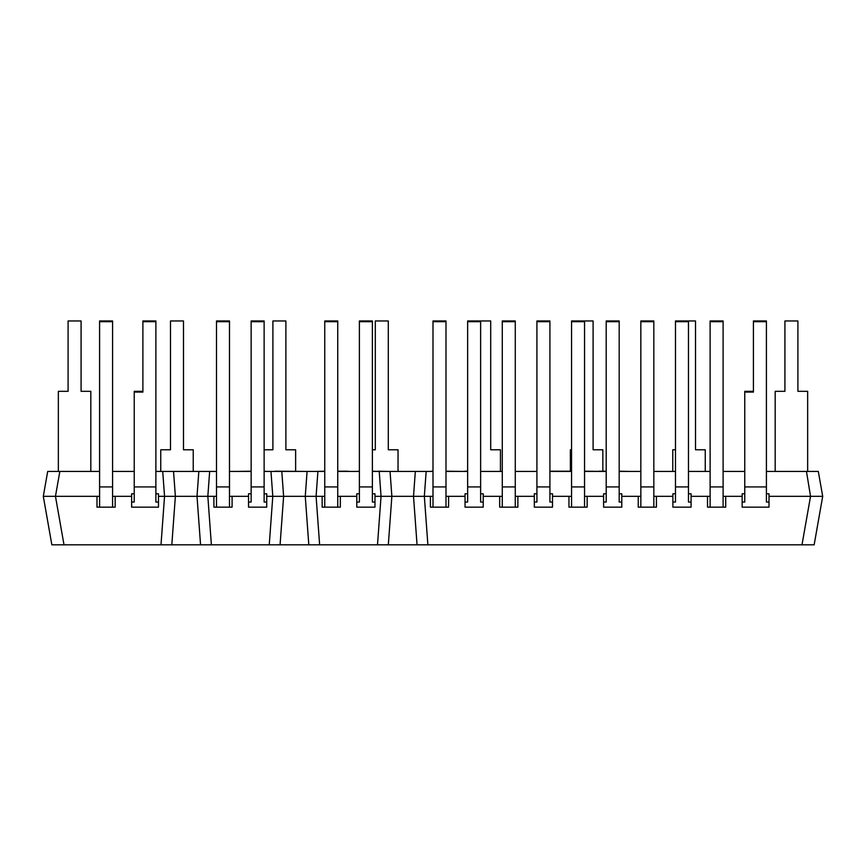 <?xml version="1.0" encoding="UTF-8"?>
<svg xmlns="http://www.w3.org/2000/svg" width="866" height="866" viewBox="0 0 866 866"><rect width="100%" height="100%" fill="white"/><g stroke="black" fill="none" stroke-linecap="round" stroke-linejoin="round"><path stroke-width="1.3" d="M729.605 544.822L136.395 544.822M275.096 471.212L308.761 471.429M316.144 471.429L324.75 471.212M337.74 471.212L347.991 471.212M431.42 471.429L414.078 471.429M431.42 471.212L433 471.212M251.14 471.212L235.898 471.429M264.13 471.212L266.945 471.429M359.39 471.212L356.695 471.429M372.38 471.212L378.193 471.429M378.193 471.212L387.741 471.429M445.99 471.212L464.771 471.429M464.771 471.212L467.64 471.212M599.034 471.212L606.2 471.212M619.19 471.212L630.004 471.429M549.91 471.212L571.56 471.212M397.689 471.429L410.148 471.429M584.55 471.212L604.197 471.429M496.976 471.429L486.703 471.429M766.41 471.429L818.305 471.429L822.7 496.326L818.37 496.326M801.992 544.822L810.544 496.326L822.7 496.326L814.148 544.822L51.852 544.822L43.3 496.326L47.63 496.326M142.89 321.676L155.88 321.676L155.88 320.961L142.89 320.961L142.89 392.082L134.23 392.082L134.23 502.053L131.632 502.053L131.632 493.782L134.23 493.782M134.23 392.082L134.23 391.324L142.89 391.324M155.88 321.676L155.88 502.053L158.478 502.053L158.478 507.151L131.632 507.151L131.632 502.053M158.478 502.053L158.478 493.782L155.88 493.782M264.13 493.782L266.728 493.782L266.728 502.053L264.13 502.053L264.13 320.961L251.14 320.961L251.14 502.053L248.542 502.053L248.542 493.782L251.14 493.782M264.13 321.676L251.14 321.676M266.728 502.053L266.728 507.151L248.542 507.151L248.542 502.053M372.38 493.782L374.978 493.782L374.978 502.053L372.38 502.053L372.38 320.961L359.39 320.961L359.39 502.053L356.792 502.053L356.792 493.782L359.39 493.782M372.38 321.676L359.39 321.676M374.978 502.053L374.978 507.151L356.792 507.151L356.792 502.053M500.44 471.429L500.44 449.779L490.697 449.779L490.697 320.961L467.64 320.961L467.64 502.053L465.042 502.053L465.042 493.782L467.64 493.782M480.63 320.961L480.63 502.053L483.228 502.053L483.228 507.151L465.042 507.151L465.042 502.053M483.228 502.053L483.228 493.782L480.63 493.782M480.63 321.676L467.64 321.676M549.91 493.782L552.508 493.782L552.508 502.053L549.91 502.053L549.91 320.961L536.92 320.961L536.92 502.053L534.322 502.053L534.322 493.782L536.92 493.782M549.91 321.676L536.92 321.676M552.508 502.053L552.508 507.151L534.322 507.151L534.322 502.053M619.19 493.782L621.788 493.782L621.788 502.053L619.19 502.053L619.19 320.961L606.2 320.961L606.2 502.053L603.602 502.053L603.602 493.782L606.2 493.782M619.19 321.676L606.2 321.676M621.788 502.053L621.788 507.151L603.602 507.151L603.602 502.053M705.249 471.429L705.249 449.779L695.506 449.779L695.506 320.961L675.48 320.961L675.48 502.053L672.882 502.053L672.882 493.782L675.48 493.782M688.47 320.961L688.47 502.053L691.068 502.053L691.068 507.151L672.882 507.151L672.882 502.053M691.068 502.053L691.068 493.782L688.47 493.782M688.47 321.676L675.48 321.676M753.42 321.676L766.41 321.676L766.41 320.961L753.42 320.961L753.42 392.082L744.76 392.082L744.76 502.053L742.162 502.053L742.162 493.782L744.76 493.782M744.76 392.082L744.76 391.324L753.42 391.324M766.41 321.676L766.41 502.053L769.008 502.053L769.008 507.151L742.162 507.151L742.162 502.053M769.008 502.053L769.008 493.782L766.41 493.782M675.48 449.779L672.774 449.779L672.774 471.429M602.844 471.212L602.844 449.779L593.102 449.779L593.102 320.961L571.56 320.961L571.56 507.151L584.55 507.151L584.55 320.961M571.56 449.779L570.369 449.779L570.369 471.212M398.035 471.212L398.035 449.779L388.293 449.779L388.293 320.961L375.303 320.961L375.303 449.779L372.38 449.779M295.631 471.212L295.631 449.779L285.888 449.779L285.888 320.961L272.898 320.961L272.898 449.779L264.13 449.779M193.226 471.429L193.226 449.779L183.484 449.779L183.484 320.961L170.494 320.961L170.494 449.779L160.751 449.779L160.751 471.429M131.632 496.326L115.178 496.326L115.178 507.151L99.59 507.151L99.59 320.961L112.58 320.961L112.58 321.676L99.59 321.676M112.58 507.151L112.58 321.676M115.178 496.326L112.58 496.326M99.59 507.151L96.992 507.151L96.992 496.326L99.59 496.326M248.542 496.326L232.088 496.326L232.088 507.151L216.5 507.151L216.5 320.961L229.49 320.961L229.49 321.676L216.5 321.676M229.49 507.151L229.49 321.676M232.088 496.326L229.49 496.326M216.5 507.151L213.902 507.151L213.902 496.326L216.5 496.326M356.792 496.326L340.338 496.326L340.338 507.151L324.75 507.151L324.75 320.961L337.74 320.961L337.74 321.676L324.75 321.676M337.74 507.151L337.74 321.676M340.338 496.326L337.74 496.326M324.75 507.151L322.152 507.151L322.152 496.326L324.75 496.326M465.042 496.326L448.588 496.326L448.588 507.151L433 507.151L433 320.961L445.99 320.961L445.99 321.676L433 321.676M445.99 507.151L445.99 321.676M448.588 496.326L445.99 496.326M433 507.151L430.402 507.151L430.402 496.326L433 496.326M534.322 496.326L517.868 496.326L517.868 507.151L502.28 507.151L502.28 320.961L515.27 320.961L515.27 321.676L502.28 321.676M515.27 507.151L515.27 321.676M517.868 496.326L515.27 496.326M502.28 507.151L499.682 507.151L499.682 496.326L502.28 496.326M603.602 496.326L584.55 496.326M571.56 507.151L568.962 507.151L568.962 496.326L571.56 496.326M584.55 321.676L571.56 321.676M587.148 496.326L587.148 507.151L584.55 507.151M672.882 496.326L656.428 496.326L656.428 507.151L640.84 507.151L640.84 320.961L653.83 320.961L653.83 321.676L640.84 321.676M653.83 507.151L653.83 321.676M656.428 496.326L653.83 496.326M640.84 507.151L638.242 507.151L638.242 496.326L640.84 496.326M742.162 496.326L725.708 496.326L725.708 507.151L710.12 507.151L710.12 320.961L723.11 320.961L723.11 321.676L710.12 321.676M723.11 507.151L723.11 321.676M725.708 496.326L723.11 496.326M710.12 507.151L707.522 507.151L707.522 496.326L710.12 496.326M59.538 471.429L99.59 471.429M769.008 496.326L810.544 496.326L806.462 471.429M96.992 496.326L43.3 496.326L47.695 471.429L59.841 471.429L55.456 496.326L64.008 544.822M112.58 471.429L134.23 471.429M155.88 471.429L216.5 471.429M229.49 471.429L251.14 471.429M264.13 471.429L324.75 471.429M337.74 471.429L359.39 471.429M372.38 471.429L433 471.429M445.99 471.429L467.64 471.429M480.63 471.429L502.28 471.429M515.27 471.429L536.92 471.429M549.91 471.429L571.56 471.429M584.55 471.429L606.2 471.429M619.19 471.429L640.84 471.429M653.83 471.429L675.48 471.429M688.47 471.429L710.12 471.429M723.11 471.429L744.76 471.429M162.721 471.429L164.54 496.326L158.478 496.326M173.546 471.429L175.365 496.326L164.54 496.326L161 544.822M198.834 471.429L197.015 496.326L175.365 496.326L171.825 544.822M209.659 471.429L207.84 496.326L197.015 496.326L200.555 544.822M270.971 471.429L272.79 496.326L266.728 496.326M213.902 496.326L207.84 496.326L211.38 544.822M281.796 471.429L283.615 496.326L272.79 496.326L269.25 544.822M307.084 471.429L305.265 496.326L283.615 496.326L280.075 544.822M317.909 471.429L316.09 496.326L305.265 496.326L308.805 544.822M379.221 471.429L381.04 496.326L374.978 496.326M322.152 496.326L316.09 496.326L319.63 544.822M390.046 471.429L391.865 496.326L381.04 496.326L377.5 544.822M415.334 471.429L413.515 496.326L391.865 496.326L388.325 544.822M426.159 471.429L424.34 496.326L413.515 496.326L417.055 544.822M707.522 496.326L691.068 496.326M638.242 496.326L621.788 496.326M568.962 496.326L552.508 496.326M499.682 496.326L483.228 496.326M430.402 496.326L424.34 496.326L427.88 544.822M807.653 471.429L807.653 391.324L797.911 391.324L797.911 320.961L784.921 320.961L784.921 391.324L775.178 391.324L775.178 471.429M58.347 471.429L58.347 391.324L68.089 391.324L68.089 320.961L81.079 320.961L81.079 391.324L90.822 391.324L90.822 471.429M155.88 486.93L134.23 486.93M264.13 486.93L251.14 486.93M372.38 486.93L359.39 486.93M480.63 486.93L467.64 486.93M549.91 486.93L536.92 486.93M619.19 486.93L606.2 486.93M688.47 486.93L675.48 486.93M766.41 486.93L744.76 486.93M112.58 486.93L99.59 486.93M229.49 486.93L216.5 486.93M337.74 486.93L324.75 486.93M445.99 486.93L433 486.93M515.27 486.93L502.28 486.93M584.55 486.93L571.56 486.93M653.83 486.93L640.84 486.93M723.11 486.93L710.12 486.93"/></g></svg>
